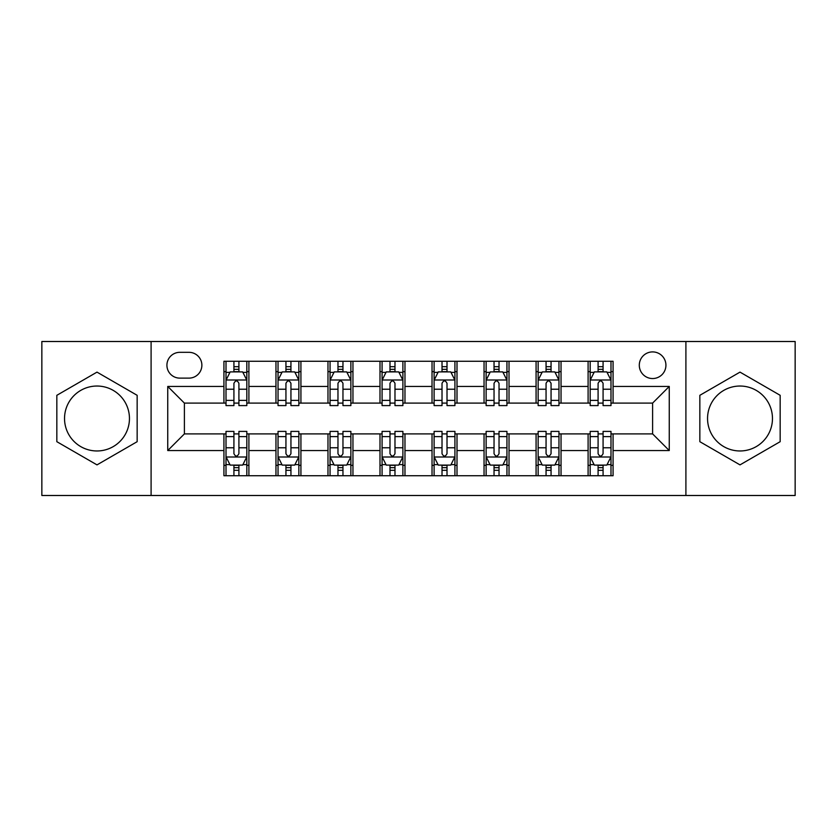 <?xml version="1.0" encoding="UTF-8"?>
<svg xmlns="http://www.w3.org/2000/svg" width="837" height="837" viewBox="0 0 837 837"><rect width="100%" height="100%" fill="white"/><g stroke="black" fill="none" stroke-linecap="round" stroke-linejoin="round"><path stroke-width="1.26" d="M740.002 386.035A32.465 32.465 0 0 0 707.547 418.5A32.465 32.465 0 0 0 740.002 450.965A32.465 32.465 0 0 0 772.467 418.5A32.465 32.465 0 0 0 740.002 386.035M652.609 351.906A13.319 13.319 0 0 0 639.29 365.225A13.319 13.319 0 0 0 652.609 378.544A13.319 13.319 0 0 0 665.928 365.225A13.319 13.319 0 0 0 652.609 351.906M96.998 450.965A32.465 32.465 0 0 1 64.533 418.5A32.465 32.465 0 0 1 96.998 386.035A32.465 32.465 0 0 1 129.453 418.5A32.465 32.465 0 0 1 96.998 450.965M685.901 495.494L795.15 495.494L795.15 341.506L685.901 341.506L685.901 495.494L151.099 495.494L151.099 341.506L41.85 341.506L41.85 495.494L151.099 495.494M179.819 378.125L188.974 378.125A12.9 12.9 0 0 0 201.874 365.225A12.9 12.9 0 0 0 188.974 352.325L179.819 352.325A12.9 12.9 0 0 0 166.919 365.225A12.9 12.9 0 0 0 179.819 378.125M685.901 341.506L151.099 341.506M223.929 450.547L167.745 450.547L167.745 386.453L223.929 386.453L223.929 403.099L184.391 403.099L184.391 433.901L223.929 433.901L223.929 475.73L613.071 475.73L613.071 433.901L652.609 433.901L652.609 403.099L613.071 403.099L613.071 386.453L669.255 386.453L669.255 450.547L613.071 450.547M613.071 386.453L613.071 361.27L223.929 361.27L223.929 386.453M588.097 361.27L588.097 403.099L590.179 403.099M598.089 403.099L603.079 403.099M610.989 403.099L613.071 403.099M588.097 403.099L558.959 403.099M536.078 361.27L536.078 403.099L538.149 403.099M546.059 403.099L551.06 403.099M536.078 403.099L506.94 403.099M484.048 361.27L484.048 403.099L486.13 403.099M494.039 403.099L499.03 403.099M484.048 403.099L454.92 403.099M432.028 361.27L432.028 403.099L434.11 403.099M442.02 403.099L447.01 403.099M432.028 403.099L402.89 403.099M379.998 361.27L379.998 403.099L382.08 403.099M389.99 403.099L394.98 403.099M379.998 403.099L350.87 403.099M327.978 361.27L327.978 403.099L330.06 403.099M337.97 403.099L342.961 403.099M327.978 403.099L298.851 403.099M275.959 361.27L275.959 403.099L278.041 403.099M285.94 403.099L290.941 403.099M275.959 403.099L246.821 403.099M223.929 403.099L226.011 403.099M233.921 403.099L238.911 403.099M223.929 433.901L226.011 433.901M233.921 433.901L238.911 433.901M246.821 433.901L248.903 433.901L248.903 475.73M278.041 433.901L248.903 433.901M285.94 433.901L290.941 433.901M298.851 433.901L300.922 433.901L300.922 475.73M330.06 433.901L300.922 433.901M337.97 433.901L342.961 433.901M350.87 433.901L352.952 433.901L352.952 475.73M382.08 433.901L352.952 433.901M389.99 433.901L394.98 433.901M402.89 433.901L404.972 433.901L404.972 475.73M434.11 433.901L404.972 433.901M442.02 433.901L447.01 433.901M454.92 433.901L457.002 433.901L457.002 475.73M486.13 433.901L457.002 433.901M494.039 433.901L499.03 433.901M506.94 433.901L509.022 433.901L509.022 475.73M538.149 433.901L509.022 433.901M546.059 433.901L551.06 433.901M558.959 433.901L561.041 433.901L561.041 475.73M590.179 433.901L561.041 433.901M598.089 433.901L603.079 433.901M610.989 433.901L613.071 433.901M248.903 361.27L248.903 403.099M223.929 371.68L226.011 371.68M233.921 371.68L238.911 371.68M246.821 371.68L248.903 371.68M223.929 465.32L226.011 465.32M233.921 465.32L238.911 465.32M246.821 465.32L248.903 465.32M275.959 433.901L275.959 475.73M300.922 361.27L300.922 403.099M275.959 371.68L278.041 371.68M285.94 371.68L290.941 371.68M298.851 371.68L300.922 371.68M275.959 465.32L278.041 465.32M285.94 465.32L290.941 465.32M298.851 465.32L300.922 465.32M327.978 433.901L327.978 475.73M327.978 465.32L330.06 465.32M337.97 465.32L342.961 465.32M350.87 465.32L352.952 465.32M352.952 361.27L352.952 403.099M327.978 371.68L330.06 371.68M337.97 371.68L342.961 371.68M350.87 371.68L352.952 371.68M379.998 433.901L379.998 475.73M379.998 465.32L382.08 465.32M389.99 465.32L394.98 465.32M402.89 465.32L404.972 465.32M404.972 361.27L404.972 403.099M379.998 371.68L382.08 371.68M389.99 371.68L394.98 371.68M402.89 371.68L404.972 371.68M432.028 433.901L432.028 475.73M432.028 465.32L434.11 465.32M442.02 465.32L447.01 465.32M454.92 465.32L457.002 465.32M457.002 361.27L457.002 403.099M432.028 371.68L434.11 371.68M442.02 371.68L447.01 371.68M454.92 371.68L457.002 371.68M484.048 433.901L484.048 475.73M484.048 465.32L486.13 465.32M494.039 465.32L499.03 465.32M506.94 465.32L509.022 465.32M509.022 361.27L509.022 403.099M484.048 371.68L486.13 371.68M494.039 371.68L499.03 371.68M506.94 371.68L509.022 371.68M536.078 433.901L536.078 475.73M536.078 465.32L538.149 465.32M546.059 465.32L551.06 465.32M558.959 465.32L561.041 465.32M561.041 361.27L561.041 403.099M536.078 371.68L538.149 371.68M546.059 371.68L551.06 371.68M558.959 371.68L561.041 371.68M588.097 433.901L588.097 475.73M588.097 465.32L590.179 465.32M598.089 465.32L603.079 465.32M610.989 465.32L613.071 465.32M588.097 371.68L590.179 371.68M598.089 371.68L603.079 371.68M610.989 371.68L613.071 371.68M184.391 403.099L167.745 386.453M184.391 433.901L167.745 450.547M669.255 386.453L652.609 403.099M669.255 450.547L652.609 433.901M96.998 464.88L137.153 441.685L137.153 395.315L96.998 372.12L56.832 395.315L56.832 441.685L96.998 464.88M780.168 395.315L740.002 372.12L699.847 395.315L699.847 441.685L740.002 464.88L780.168 441.685L780.168 395.315M238.911 366.69L233.921 366.69M246.821 400.379L238.911 400.379L238.911 405.6L246.821 405.6L246.821 380.207L242.657 371.89L230.175 371.89L226.011 380.207L226.011 405.6L233.921 405.6L233.921 400.379L226.011 400.379M226.011 380.207L226.011 361.27M246.821 380.207L246.821 361.27M233.921 371.89L233.921 361.27M238.911 361.27L238.911 371.89M238.911 400.379L238.911 383.336C237.248 380.124 235.584 380.124 233.921 383.336L233.921 400.379M233.921 470.31L238.911 470.31M226.011 436.621L233.921 436.621L233.921 431.4L226.011 431.4L226.011 456.793L230.175 465.11L242.657 465.11L246.821 456.793L246.821 431.4L238.911 431.4L238.911 436.621L246.821 436.621M246.821 456.793L246.821 475.73M226.011 456.793L226.011 475.73M238.911 465.11L238.911 475.73M233.921 475.73L233.921 465.11M233.921 436.621L233.921 453.664C235.584 456.876 237.248 456.876 238.911 453.664L238.911 436.621M290.941 366.69L285.94 366.69M298.851 400.379L290.941 400.379L290.941 405.6L298.851 405.6L298.851 380.207L294.687 371.89L282.195 371.89L278.041 380.207L278.041 405.6L285.94 405.6L285.94 400.379L278.041 400.379M278.041 380.207L278.041 361.27M298.851 380.207L298.851 361.27M285.94 371.89L285.94 361.27M290.941 361.27L290.941 371.89M290.941 400.379L290.941 383.336C289.278 380.124 287.614 380.124 285.94 383.336L285.94 400.379M342.961 366.69L337.97 366.69M350.87 400.379L342.961 400.379L342.961 405.6L350.87 405.6L350.87 380.207L346.706 371.89L334.225 371.89L330.06 380.207L330.06 405.6L337.97 405.6L337.97 400.379L330.06 400.379M330.06 380.207L330.06 361.27M350.87 380.207L350.87 361.27M337.97 371.89L337.97 361.27M342.961 361.27L342.961 371.89M342.961 400.379L342.961 383.336C341.297 380.124 339.634 380.124 337.97 383.336L337.97 400.379M394.98 366.69L389.99 366.69M402.89 400.379L394.98 400.379L394.98 405.6L402.89 405.6L402.89 380.207L398.726 371.89L386.244 371.89L382.08 380.207L382.08 405.6L389.99 405.6L389.99 400.379L382.08 400.379M382.08 380.207L382.08 361.27M402.89 380.207L402.89 361.27M389.99 371.89L389.99 361.27M394.98 361.27L394.98 371.89M394.98 400.379L394.98 383.336C393.327 380.124 391.653 380.124 389.99 383.336L389.99 400.379M285.94 470.31L290.941 470.31M278.041 436.621L285.94 436.621L285.94 431.4L278.041 431.4L278.041 456.793L282.195 465.11L294.687 465.11L298.851 456.793L298.851 431.4L290.941 431.4L290.941 436.621L298.851 436.621M298.851 456.793L298.851 475.73M278.041 456.793L278.041 475.73M290.941 465.11L290.941 475.73M285.94 475.73L285.94 465.11M285.94 436.621L285.94 453.664C287.604 456.876 289.267 456.876 290.941 453.664L290.941 436.621M337.97 470.31L342.961 470.31M330.06 436.621L337.97 436.621L337.97 431.4L330.06 431.4L330.06 456.793L334.225 465.11L346.706 465.11L350.87 456.793L350.87 431.4L342.961 431.4L342.961 436.621L350.87 436.621M350.87 456.793L350.87 475.73M330.06 456.793L330.06 475.73M342.961 465.11L342.961 475.73M337.97 475.73L337.97 465.11M337.97 436.621L337.97 453.664C339.634 456.876 341.297 456.876 342.961 453.664L342.961 436.621M389.99 470.31L394.98 470.31M382.08 436.621L389.99 436.621L389.99 431.4L382.08 431.4L382.08 456.793L386.244 465.11L398.726 465.11L402.89 456.793L402.89 431.4L394.98 431.4L394.98 436.621L402.89 436.621M402.89 456.793L402.89 475.73M382.08 456.793L382.08 475.73M394.98 465.11L394.98 475.73M389.99 475.73L389.99 465.11M389.99 436.621L389.99 453.664C391.653 456.876 393.317 456.876 394.98 453.664L394.98 436.621M447.01 366.69L442.02 366.69M454.92 400.379L447.01 400.379L447.01 405.6L454.92 405.6L454.92 380.207L450.756 371.89L438.274 371.89L434.11 380.207L434.11 405.6L442.02 405.6L442.02 400.379L434.11 400.379M434.11 380.207L434.11 361.27M454.92 380.207L454.92 361.27M442.02 371.89L442.02 361.27M447.01 361.27L447.01 371.89M447.01 400.379L447.01 383.336C445.347 380.124 443.683 380.124 442.02 383.336L442.02 400.379M442.02 470.31L447.01 470.31M434.11 436.621L442.02 436.621L442.02 431.4L434.11 431.4L434.11 456.793L438.274 465.11L450.756 465.11L454.92 456.793L454.92 431.4L447.01 431.4L447.01 436.621L454.92 436.621M454.92 456.793L454.92 475.73M434.11 456.793L434.11 475.73M447.01 465.11L447.01 475.73M442.02 475.73L442.02 465.11M442.02 436.621L442.02 453.664C443.673 456.876 445.347 456.876 447.01 453.664L447.01 436.621M499.03 366.69L494.039 366.69M506.94 400.379L499.03 400.379L499.03 405.6L506.94 405.6L506.94 380.207L502.775 371.89L490.294 371.89L486.13 380.207L486.13 405.6L494.039 405.6L494.039 400.379L486.13 400.379M486.13 380.207L486.13 361.27M506.94 380.207L506.94 361.27M494.039 371.89L494.039 361.27M499.03 361.27L499.03 371.89M499.03 400.379L499.03 383.336C497.366 380.124 495.703 380.124 494.039 383.336L494.039 400.379M551.06 366.69L546.059 366.69M558.959 400.379L551.06 400.379L551.06 405.6L558.959 405.6L558.959 380.207L554.805 371.89L542.313 371.89L538.149 380.207L538.149 405.6L546.059 405.6L546.059 400.379L538.149 400.379M538.149 380.207L538.149 361.27M558.959 380.207L558.959 361.27M546.059 371.89L546.059 361.27M551.06 361.27L551.06 371.89M551.06 400.379L551.06 383.336C549.396 380.124 547.733 380.124 546.059 383.336L546.059 400.379M603.079 366.69L598.089 366.69M610.989 400.379L603.079 400.379L603.079 405.6L610.989 405.6L610.989 380.207L606.825 371.89L594.343 371.89L590.179 380.207L590.179 405.6L598.089 405.6L598.089 400.379L590.179 400.379M590.179 380.207L590.179 361.27M610.989 380.207L610.989 361.27M598.089 371.89L598.089 361.27M603.079 361.27L603.079 371.89M603.079 400.379L603.079 383.336C601.416 380.124 599.752 380.124 598.089 383.336L598.089 400.379M494.039 470.31L499.03 470.31M486.13 436.621L494.039 436.621L494.039 431.4L486.13 431.4L486.13 456.793L490.294 465.11L502.775 465.11L506.94 456.793L506.94 431.4L499.03 431.4L499.03 436.621L506.94 436.621M506.94 456.793L506.94 475.73M486.13 456.793L486.13 475.73M499.03 465.11L499.03 475.73M494.039 475.73L494.039 465.11M494.039 436.621L494.039 453.664C495.703 456.876 497.366 456.876 499.03 453.664L499.03 436.621M546.059 470.31L551.06 470.31M538.149 436.621L546.059 436.621L546.059 431.4L538.149 431.4L538.149 456.793L542.313 465.11L554.805 465.11L558.959 456.793L558.959 431.4L551.06 431.4L551.06 436.621L558.959 436.621M558.959 456.793L558.959 475.73M538.149 456.793L538.149 475.73M551.06 465.11L551.06 475.73M546.059 475.73L546.059 465.11M546.059 436.621L546.059 453.664C547.722 456.876 549.386 456.876 551.06 453.664L551.06 436.621M598.089 470.31L603.079 470.31M590.179 436.621L598.089 436.621L598.089 431.4L590.179 431.4L590.179 456.793L594.343 465.11L606.825 465.11L610.989 456.793L610.989 431.4L603.079 431.4L603.079 436.621L610.989 436.621M610.989 456.793L610.989 475.73M590.179 456.793L590.179 475.73M603.079 465.11L603.079 475.73M598.089 475.73L598.089 465.11M598.089 436.621L598.089 453.664C599.752 456.876 601.416 456.876 603.079 453.664L603.079 436.621M275.959 450.547L248.903 450.547M275.959 386.453L248.903 386.453M327.978 386.453L300.922 386.453M327.978 450.547L300.922 450.547M379.998 386.453L352.952 386.453M379.998 450.547L352.952 450.547M432.028 386.453L404.972 386.453M432.028 450.547L404.972 450.547M484.048 386.453L457.002 386.453M484.048 450.547L457.002 450.547M536.078 386.453L509.022 386.453M536.078 450.547L509.022 450.547M588.097 386.453L561.041 386.453M588.097 450.547L561.041 450.547M246.716 379.998L226.116 379.998M226.011 372.381L229.924 372.381M242.908 372.381L246.821 372.381M233.921 389.226L226.011 389.226M246.821 389.226L238.911 389.226M238.911 369.337L233.921 369.337M226.116 457.002L246.716 457.002M246.821 464.619L242.908 464.619M229.924 464.619L226.011 464.619M238.911 447.774L246.821 447.774M226.011 447.774L233.921 447.774M233.921 467.663L238.911 467.663M298.746 379.998L278.146 379.998M278.041 372.381L281.954 372.381M294.938 372.381L298.851 372.381M285.94 389.226L278.041 389.226M298.851 389.226L290.941 389.226M290.941 369.337L285.94 369.337M350.766 379.998L330.165 379.998M330.06 372.381L333.973 372.381M346.957 372.381L350.87 372.381M337.97 389.226L330.06 389.226M350.87 389.226L342.961 389.226M342.961 369.337L337.97 369.337M402.785 379.998L382.185 379.998M382.08 372.381L385.993 372.381M398.977 372.381L402.89 372.381M389.99 389.226L382.08 389.226M402.89 389.226L394.98 389.226M394.98 369.337L389.99 369.337M278.146 457.002L298.746 457.002M298.851 464.619L294.938 464.619M281.954 464.619L278.041 464.619M290.941 447.774L298.851 447.774M278.041 447.774L285.94 447.774M285.94 467.663L290.941 467.663M330.165 457.002L350.766 457.002M350.87 464.619L346.957 464.619M333.973 464.619L330.06 464.619M342.961 447.774L350.87 447.774M330.06 447.774L337.97 447.774M337.97 467.663L342.961 467.663M382.185 457.002L402.785 457.002M402.89 464.619L398.977 464.619M385.993 464.619L382.08 464.619M394.98 447.774L402.89 447.774M382.08 447.774L389.99 447.774M389.99 467.663L394.98 467.663M454.815 379.998L434.215 379.998M434.11 372.381L438.023 372.381M451.007 372.381L454.92 372.381M442.02 389.226L434.11 389.226M454.92 389.226L447.01 389.226M447.01 369.337L442.02 369.337M434.215 457.002L454.815 457.002M454.92 464.619L451.007 464.619M438.023 464.619L434.11 464.619M447.01 447.774L454.92 447.774M434.11 447.774L442.02 447.774M442.02 467.663L447.01 467.663M506.835 379.998L486.234 379.998M486.13 372.381L490.043 372.381M503.027 372.381L506.94 372.381M494.039 389.226L486.13 389.226M506.94 389.226L499.03 389.226M499.03 369.337L494.039 369.337M558.854 379.998L538.254 379.998M538.149 372.381L542.062 372.381M555.046 372.381L558.959 372.381M546.059 389.226L538.149 389.226M558.959 389.226L551.06 389.226M551.06 369.337L546.059 369.337M610.884 379.998L590.284 379.998M590.179 372.381L594.092 372.381M607.076 372.381L610.989 372.381M598.089 389.226L590.179 389.226M610.989 389.226L603.079 389.226M603.079 369.337L598.089 369.337M486.234 457.002L506.835 457.002M506.94 464.619L503.027 464.619M490.043 464.619L486.13 464.619M499.03 447.774L506.94 447.774M486.13 447.774L494.039 447.774M494.039 467.663L499.03 467.663M538.254 457.002L558.854 457.002M558.959 464.619L555.046 464.619M542.062 464.619L538.149 464.619M551.06 447.774L558.959 447.774M538.149 447.774L546.059 447.774M546.059 467.663L551.06 467.663M590.284 457.002L610.884 457.002M610.989 464.619L607.076 464.619M594.092 464.619L590.179 464.619M603.079 447.774L610.989 447.774M590.179 447.774L598.089 447.774M598.089 467.663L603.079 467.663"/></g></svg>
